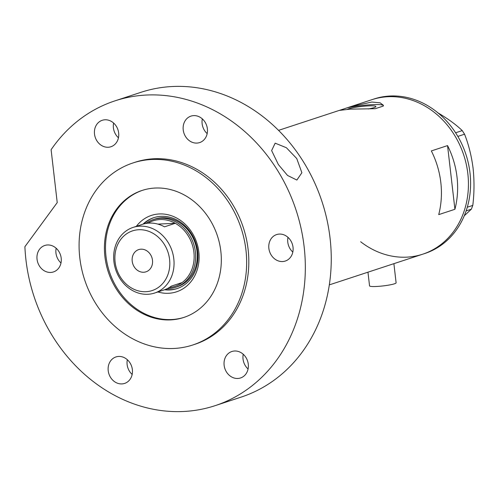 <?xml version="1.0" encoding="UTF-8"?>
<svg xmlns="http://www.w3.org/2000/svg" width="498" height="498" viewBox="0 0 498 498"><rect width="100%" height="100%" fill="white"/><g stroke="black" fill="none" stroke-linecap="round" stroke-linejoin="round"><path stroke-width="0.75" d="M393.893 263.66L396.109 282.814A13.371 1.581 173.4 0 1 376.345 286.481A13.371 1.581 173.4 0 1 369.553 285.889L367.966 272.182M368.271 108.975A14.66 1.737 -6.6 0 0 375.897 106.547A14.66 1.737 -6.6 0 0 368.439 105.893A14.66 1.737 -6.6 0 0 347.399 109.311M339.381 110.394L350.225 109.143L375.243 108.713L383.279 106.068L383.423 105.327L380.148 102.831L371.832 102.046L350.667 106.659L339.493 110.357M438.713 214.619L454.917 209.297A81.323 69.932 -108.2 0 0 447.546 145.597L431.343 150.925A81.323 69.932 71.8 0 1 438.713 214.619M388.035 96.718A81.323 69.932 71.8 0 1 466.265 164.278A81.323 69.932 71.8 0 1 422.702 254.198A81.323 69.932 -108.2 0 0 467.834 173.621A81.323 69.932 -108.2 0 0 371.931 99.675A81.323 69.932 71.8 0 1 388.035 96.718M454.917 209.297L447.546 145.597M383.429 105.557A22.279 2.639 -6.6 0 0 370.294 104.779A22.279 2.639 -6.6 0 0 347.417 107.755M360.652 241.754A81.323 69.932 -108.2 0 0 422.702 254.198L424.862 253.488A81.323 69.932 -108.2 0 0 469.994 172.912A81.323 69.932 -108.2 0 0 374.091 98.965L350.667 106.665M467.28 207.224L472.795 205.413L471.351 209.197L464.261 215.771M471.351 209.197L466.109 210.915M455.608 132.785L462.256 130.601L464.559 134.205C468.649 144.538 471.5 155.924 473.1 168.355C474.389 180.936 474.289 193.286 472.795 205.413M437.518 112.623C447.553 118.443 455.801 124.438 462.256 130.601M464.559 134.205L457.836 136.415M136.34 226.341A40.214 34.586 71.8 0 1 159.366 213.947A40.214 34.586 71.8 0 1 198.827 251.976A40.214 34.586 71.8 0 1 168.542 293.285A40.214 34.586 71.8 0 1 157.897 291.959M164.564 289.755A37.319 32.09 -108.2 0 0 169.619 289.967A37.319 32.09 -108.2 0 0 177.008 288.61A37.319 32.09 -108.2 0 0 197.003 247.344A37.319 32.09 -108.2 0 0 161.097 216.344A37.319 32.09 -108.2 0 0 153.708 217.701A37.319 32.09 -108.2 0 0 143.007 224.156M175.626 287.302L177.244 286.773A35.651 30.658 -108.2 0 0 196.337 247.357A35.651 30.658 -108.2 0 0 162.049 217.744A35.651 30.658 -108.2 0 0 154.99 219.039L153.365 219.568A35.651 30.658 71.8 0 1 160.424 218.273A35.651 30.658 71.8 0 1 194.718 247.886A35.651 30.658 71.8 0 1 175.626 287.302A35.651 30.658 71.8 0 1 168.561 288.603A35.651 30.658 71.8 0 1 167.228 288.628M154.087 217.576A37.319 32.09 -108.2 0 0 143.717 223.957M165.249 289.5A37.319 32.09 -108.2 0 0 170.372 289.718A37.319 32.09 -108.2 0 0 177.388 288.479M142.553 190.292A66.844 57.482 -108.2 0 0 107.356 264.338A66.844 57.482 -108.2 0 0 171.586 319.548A66.844 57.482 -108.2 0 0 184.279 317.288M145.933 291.704A31.418 27.017 -108.2 0 0 169.588 259.433A31.418 27.017 -108.2 0 0 138.761 229.727A31.418 27.017 -108.2 0 0 115.106 261.992A31.418 27.017 -108.2 0 0 145.933 291.704M139.919 226.154A34.536 29.699 71.8 0 1 173.136 254.845A34.536 29.699 71.8 0 1 154.641 293.029A34.536 29.699 71.8 0 1 147.8 294.281A34.536 29.699 71.8 0 1 114.577 265.596A34.536 29.699 71.8 0 1 133.078 227.412A34.536 29.699 71.8 0 1 139.919 226.154M141.015 249.174A11.697 10.06 -108.2 0 0 138.693 249.604A11.697 10.06 -108.2 0 0 132.431 262.533A11.697 10.06 -108.2 0 0 143.679 272.25A11.697 10.06 -108.2 0 0 146.001 271.827A11.697 10.06 -108.2 0 0 152.264 258.892A11.697 10.06 -108.2 0 0 141.015 249.174M154.641 293.029L163.929 289.973A34.536 29.699 -108.2 0 0 171.337 286.113L182.144 282.559A34.536 29.699 -108.2 0 0 193.896 252.206A34.536 29.699 -108.2 0 0 175.284 223.285A34.536 29.699 -108.2 0 0 160.014 219.55A34.536 29.699 -108.2 0 0 147.974 223.185M133.078 227.412L142.372 224.355A34.536 29.699 -108.2 0 1 149.207 223.098A34.536 29.699 -108.2 0 1 164.483 226.833L175.284 223.285L157.866 224.1M169.133 287.589A34.536 29.699 -108.2 0 0 182.144 282.559M145.821 223.484A35.651 30.658 71.8 0 1 153.365 219.568M296.74 158.52L301.881 172.725L296.87 180.058L287.52 175.439L278.376 164.558L271.628 150.57L275.164 143.163L286.387 147.725L296.74 158.52M170.503 319.903A66.844 57.482 -108.2 0 0 183.737 317.469A66.844 57.482 -108.2 0 0 219.543 243.566A66.844 57.482 -108.2 0 0 155.245 188.039A66.844 57.482 -108.2 0 0 142.011 190.466A66.844 57.482 -108.2 0 0 106.205 264.376A66.844 57.482 -108.2 0 0 170.503 319.903M151.94 159.466A95.803 82.388 -108.2 0 0 132.966 162.952A95.803 82.388 -108.2 0 0 81.647 268.883A95.803 82.388 -108.2 0 0 173.808 348.469A95.803 82.388 -108.2 0 0 192.782 344.99A95.803 82.388 -108.2 0 0 244.101 239.059A95.803 82.388 -108.2 0 0 151.94 159.466M192.782 344.99L194.942 344.28A95.803 82.388 -108.2 0 0 246.261 238.349A95.803 82.388 -108.2 0 0 154.1 158.756A95.803 82.388 -108.2 0 0 135.126 162.242L132.966 162.952M146.729 95.025A160.418 137.952 -108.2 0 0 114.957 100.857A160.418 137.952 -108.2 0 0 51.107 149.705L57.226 202.599L24.9 246.697A160.418 137.952 -108.2 0 0 183.345 411.497A160.418 137.952 -108.2 0 0 215.111 405.665A160.418 137.952 -108.2 0 0 301.041 228.289A160.418 137.952 -108.2 0 0 146.729 95.025M215.111 405.665L241.038 397.143A160.418 137.952 -108.2 0 0 326.974 219.774A160.418 137.952 -108.2 0 0 172.657 86.503A160.418 137.952 -108.2 0 0 140.884 92.335L114.957 100.857M50.709 272.443A13.925 11.977 -108.2 0 0 53.467 271.933A13.925 11.977 -108.2 0 0 60.924 256.538A13.925 11.977 -108.2 0 0 47.528 244.966A13.925 11.977 -108.2 0 0 44.77 245.477A13.925 11.977 -108.2 0 0 37.313 260.871A13.925 11.977 -108.2 0 0 50.709 272.443M108.172 147.252A13.925 11.977 -108.2 0 0 110.93 146.748A13.925 11.977 -108.2 0 0 118.387 131.354A13.925 11.977 -108.2 0 0 104.991 119.781A13.925 11.977 -108.2 0 0 102.233 120.292A13.925 11.977 -108.2 0 0 94.776 135.686A13.925 11.977 -108.2 0 0 108.172 147.252M196.884 143.088A13.925 11.977 -108.2 0 0 199.642 142.584A13.925 11.977 -108.2 0 0 207.106 127.183A13.925 11.977 -108.2 0 0 193.71 115.617A13.925 11.977 -108.2 0 0 190.952 116.121A13.925 11.977 -108.2 0 0 183.494 131.522A13.925 11.977 -108.2 0 0 196.884 143.088M282.54 261.55A13.925 11.977 -108.2 0 0 285.298 261.045A13.925 11.977 -108.2 0 0 292.756 245.645A13.925 11.977 -108.2 0 0 279.359 234.079A13.925 11.977 -108.2 0 0 276.602 234.583A13.925 11.977 -108.2 0 0 269.144 249.984A13.925 11.977 -108.2 0 0 282.54 261.55M237.795 378.468A13.925 11.977 -108.2 0 0 240.553 377.963A13.925 11.977 -108.2 0 0 248.01 362.569A13.925 11.977 -108.2 0 0 234.614 350.997A13.925 11.977 -108.2 0 0 231.856 351.507A13.925 11.977 -108.2 0 0 224.399 366.901A13.925 11.977 -108.2 0 0 237.795 378.468M121.879 383.914A13.925 11.977 -108.2 0 0 124.637 383.41A13.925 11.977 -108.2 0 0 132.095 368.01A13.925 11.977 -108.2 0 0 118.698 356.444A13.925 11.977 -108.2 0 0 115.941 356.948A13.925 11.977 -108.2 0 0 108.483 372.348A13.925 11.977 -108.2 0 0 121.879 383.914M127.326 359.712A13.925 11.977 -108.2 0 0 132.163 374.434M243.242 354.265A13.925 11.977 -108.2 0 0 248.079 368.987M287.987 237.347A13.925 11.977 -108.2 0 0 292.824 252.069M202.331 118.885A13.925 11.977 -108.2 0 0 207.168 133.607M113.612 123.05A13.925 11.977 -108.2 0 0 118.449 137.772M56.156 248.241A13.925 11.977 -108.2 0 0 60.993 262.956M60.619 255.362A17.822 15.326 71.8 0 1 60.364 254.571M118.082 130.177A17.822 15.326 71.8 0 1 117.821 129.387M206.801 126.013A17.822 15.326 71.8 0 1 206.539 125.216M292.451 244.474A17.822 15.326 71.8 0 1 292.189 243.684M247.705 361.392A17.822 15.326 71.8 0 1 247.444 360.602M131.789 366.839A17.822 15.326 71.8 0 1 131.534 366.049M329.315 284.881L422.702 254.198M278.544 130.364L339.169 110.438"/></g></svg>
